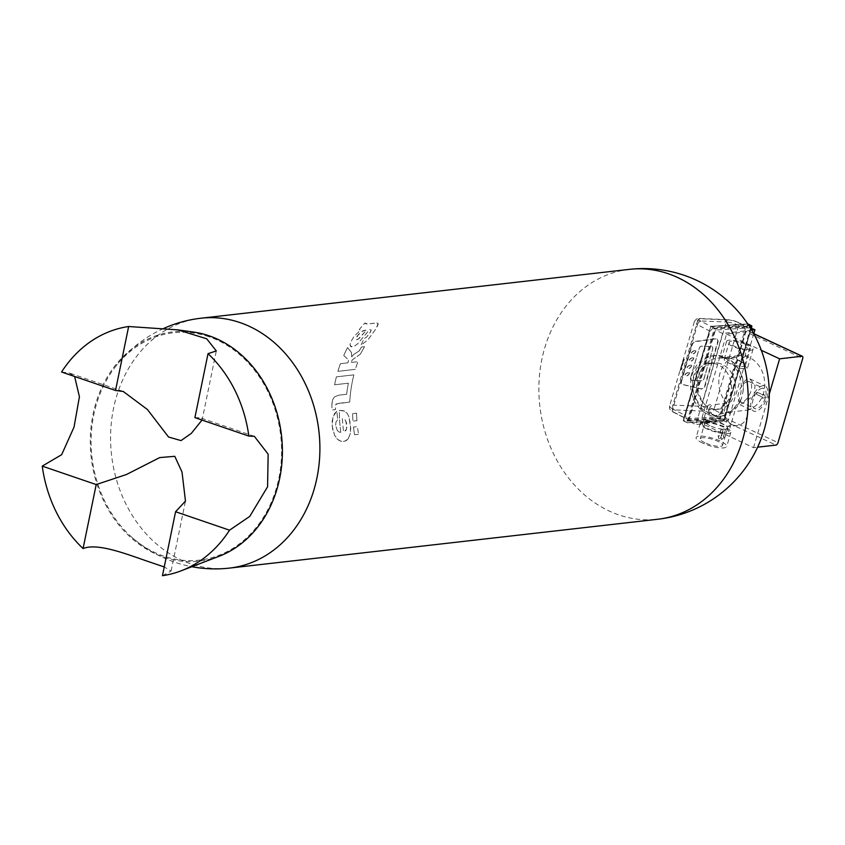 <?xml version="1.0" encoding="UTF-8"?>
<svg xmlns="http://www.w3.org/2000/svg" width="845" height="845" viewBox="0 0 845 845"><rect width="100%" height="100%" fill="white"/><g stroke="black" fill="none" stroke-linecap="round" stroke-linejoin="round"><path stroke-width="0.63" stroke-dasharray="4.22 3.17" d="M720.531 363.709A23.311 19.351 -96.5 0 0 713.296 362.906A23.311 19.351 -96.5 0 0 696.713 388.256A23.311 19.351 -96.5 0 0 718.577 409.223A23.311 19.351 -96.5 0 0 735.319 388.225A23.311 19.351 -96.5 0 0 720.531 363.709M716.602 364.163A23.311 19.351 -96.5 0 0 709.377 363.35A23.311 19.351 -96.5 0 0 692.794 388.7A23.311 19.351 -96.5 0 0 714.659 409.667A23.311 19.351 -96.5 0 0 731.39 388.679A23.311 19.351 -96.5 0 0 716.602 364.163M707.645 414.314A30.441 25.265 -96.5 0 0 719.391 416.3A30.441 25.265 -96.5 0 0 741.044 383.197A30.441 25.265 -96.5 0 0 712.493 355.819A30.441 25.265 -96.5 0 0 690.724 381.803A30.441 25.265 -96.5 0 0 707.645 414.314M714.828 415.782A30.441 25.265 -96.5 0 0 721.429 416.067A30.441 25.265 -96.5 0 0 741.308 398.84A30.441 25.265 -96.5 0 0 741.593 398.016L738.9 403.234L740.04 404.787L753.962 395.819L755.071 385.595L749.874 378.919L747.487 378.465L743.399 382.394A27.6 22.91 -96.5 0 0 738.657 369.254A27.6 22.91 -96.5 0 0 738.16 368.504L747.402 368.431L736.491 357.446L721.788 358.079A27.6 22.91 -96.5 0 0 717.574 358.09A27.6 22.91 -96.5 0 0 698.393 377.799A27.6 22.91 -96.5 0 0 707.349 407.248C707.487 405.104 709.198 404.301 712.504 404.818L710.18 406.741L709.092 410.438L716.771 420.747L728.063 426.609L731.073 424.053L734.738 411.536L725.168 412.74L714.828 415.782L709.546 414.018L707.455 406.519L702.343 423.915A13.805 3.486 -163.6 0 1 716.56 424.454A13.805 3.486 -163.6 0 1 728.823 431.689A13.805 3.486 -163.6 0 1 721.26 432.629A13.805 3.486 -163.6 0 1 707.93 428.679A13.805 3.486 -163.6 0 1 702.343 423.915M743.399 382.394L743.009 391.826L741.308 398.84M743.009 391.826A30.441 25.265 -96.5 0 0 737.78 367.902A30.441 25.265 -96.5 0 0 731.062 360.498L726.14 357.509A30.441 25.265 -96.5 0 0 714.532 355.587A30.441 25.265 -96.5 0 0 692.773 381.486A30.441 25.265 -96.5 0 0 709.546 414.018M353.516 427.074A125.747 104.368 -96.5 0 0 354.573 434.763L358.544 434.319L354.573 434.763A125.757 104.379 -96.5 0 1 353.506 427.074L357.477 426.619A125.747 104.368 -96.5 0 0 358.544 434.319A125.757 104.379 -96.5 0 1 357.477 426.619L353.506 427.074M356.928 420.683A125.757 104.379 -96.5 0 1 356.579 413.194L352.608 413.649L356.579 413.194A125.747 104.368 -96.5 0 0 356.939 420.683L352.957 421.137A125.747 104.368 -96.5 0 1 352.608 413.649L352.608 413.649A125.757 104.379 -96.5 0 0 352.957 421.137L356.939 420.683M360.392 354.087L364.501 346.703L361.449 347.031L359.051 350.992L353.791 354.435L351.689 356.843L351.457 352.587L347.57 347.57A125.757 104.379 -96.5 0 0 343.757 355.449A125.747 104.368 -96.5 0 1 347.58 347.57L351.457 352.587L351.689 356.843L353.791 354.435L359.283 350.77L361.459 347.031L364.512 346.703L360.392 354.087L352.492 359.759L350.781 362.505L357.931 361.692A125.747 104.368 -96.5 0 0 355.396 369.349L337.905 371.335A125.747 104.368 -96.5 0 1 340.44 363.688L340.44 363.688A125.757 104.379 -96.5 0 0 337.905 371.335L355.396 369.349M343.757 355.449L348.193 359.716L343.757 355.449M348.415 360.361L348.362 361.259L348.404 360.361M347.897 362.832L348.351 361.259L347.897 362.832L340.44 363.688L347.897 362.832M348.288 438.682L345.161 441.101L341.729 441.439L338.422 440.055L334.652 435.45L332.529 428.668L332.191 420.725L334.493 413.649L336.785 411.156L337.746 419.659L335.961 421.982L335.634 425.521L337.324 430.496L338.898 431.922L340.799 432.302A125.747 104.368 -96.5 0 1 339.405 410.406L343.683 410.649L347.316 413.49L348.837 416.5L350.548 424.803L350.231 433.791L348.288 438.682L346.45 440.477L343.566 441.46L340.07 440.984L336.901 438.735L334.652 435.45L332.18 426.007L332.972 416.807L336.775 411.156L337.746 419.648L335.961 421.982L335.634 425.51L337.313 430.496L338.887 431.911L340.799 432.302A125.757 104.379 -96.5 0 1 339.405 410.406L344.802 411.135L347.316 413.49L348.827 416.49L350.728 428.246L350.221 433.791L348.288 438.682M370.205 332.412L371.219 329.983L369.603 329.666L357.393 344.063L353.97 346.461L351.414 346.862L350.041 344.897L350.527 342.352L354.139 336.257L360.509 330.215L359.283 329.55A125.747 104.368 -96.5 0 1 364.892 323.012L366.614 323.973L376.733 323.043L378.116 323.55L376.088 328.631L368.008 339.753L360.952 345.225L363.952 338.834L366.73 336.944L370.786 331.42L371.208 329.983L369.592 329.666L357.393 344.063L353.97 346.461L350.696 346.524L350.031 344.897L350.527 342.352L354.139 336.257L360.498 330.215L359.283 329.55A125.757 104.379 -96.5 0 1 364.892 323.001L367.353 323.984L376.722 323.043L377.968 323.371L378.127 324.543L376.078 328.62L368.008 339.753L360.952 345.225L363.952 338.834L366.73 336.933L370.195 332.412M332.074 402.642L332.624 399.801L334.472 396.886L338.813 395.164L334.472 396.875L332.613 399.801L331.905 404.723L332.064 402.642M339.616 403.213L349.714 402.062A125.757 104.379 -96.5 0 1 353.875 374.863L336.384 376.849A125.757 104.379 -96.5 0 0 334.62 384.771L348.362 383.197A125.757 104.379 -96.5 0 0 346.661 394.277A125.747 104.368 -96.5 0 1 348.362 383.207L334.631 384.771A125.747 104.368 -96.5 0 1 336.394 376.849L353.875 374.863A125.747 104.368 -96.5 0 0 349.724 402.062L336.299 403.91L335.518 405.368L335.423 409.614L332.011 410.005L331.905 404.723M338.813 395.164L346.661 394.277L338.813 395.175M763.046 385.711A13.805 6.866 115 0 0 752.272 397.499A13.805 6.866 115 0 0 753.455 411.029A13.805 6.866 115 0 0 765.496 401.417A13.805 6.866 115 0 0 765.105 386.017A13.805 6.866 115 0 0 763.046 385.711M757.204 392.228L763.215 395.027A13.805 6.866 115 0 0 763.479 393.897L765.707 397.425L763.479 393.897A13.805 6.866 115 0 1 763.215 395.027L757.215 392.228A13.805 6.866 115 0 1 756.539 394.414L762.549 397.213A13.805 6.866 115 0 1 762.105 398.365L765.707 397.425L762.105 398.365A13.805 6.866 115 0 0 762.549 397.213L756.539 394.414A13.805 6.866 115 0 0 757.215 392.228M738.16 368.504L731.062 360.498M721.788 358.079L726.14 357.509M732.182 346.112A13.805 3.486 -163.6 0 1 726.594 341.348A13.805 3.486 -163.6 0 1 740.811 341.887A13.805 3.486 -163.6 0 1 753.075 349.122A13.805 3.486 -163.6 0 1 745.501 350.062A13.805 3.486 -163.6 0 1 732.182 346.112M747.286 347.897A13.805 3.486 -163.6 0 0 745.417 347.041L743.336 354.129A13.805 3.486 -163.6 0 0 742.269 353.696L743.325 357.857L746.082 355.449A13.805 3.486 -163.6 0 0 745.195 354.984A13.805 3.486 -163.6 0 1 746.082 355.449L743.325 357.857L742.269 353.696A13.805 3.486 -163.6 0 1 743.325 354.129L745.406 347.041A13.805 3.486 -163.6 0 1 747.276 347.908L745.195 354.984L747.276 347.908M725.168 412.74A27.6 22.91 -96.5 0 0 738.9 403.234M208.863 336.722A114.434 94.978 -96.5 0 0 112.829 370.184A114.434 94.978 -96.5 0 0 131.883 537.314A114.434 94.978 -96.5 0 0 273.178 497.747A114.434 94.978 -96.5 0 0 208.863 336.722M360.392 354.076L352.492 359.759L350.781 362.505L357.921 361.692A125.757 104.379 -96.5 0 0 355.396 369.339M339.605 403.213L335.856 404.322L335.412 409.614L332.011 410.005L331.895 404.713M747.35 410.1A27.6 22.91 -96.5 0 0 764.334 379.035A27.6 22.91 -96.5 0 0 738.646 355.692A27.6 22.91 -96.5 0 0 719.739 374.187A27.6 22.91 -96.5 0 0 726.763 403.192A13.805 11.46 -96.5 0 0 726.14 418.349A13.805 11.46 -96.5 0 0 737.579 425.521A13.805 11.46 -96.5 0 0 747.35 410.1L734.738 411.536M726.763 403.192L712.504 404.818M762.285 388.277A11.038 5.492 115 0 0 753.666 397.699A11.038 5.492 115 0 0 754.617 408.536A11.038 5.492 115 0 0 764.26 400.836A11.038 5.492 115 0 0 763.943 388.51A11.038 5.492 115 0 0 762.285 388.277M745.955 344.538A11.038 2.788 16.4 0 0 735.298 341.369A11.038 2.788 16.4 0 0 729.235 342.119A11.038 2.788 16.4 0 0 739.048 347.908A11.038 2.788 16.4 0 0 750.423 348.351A11.038 2.788 16.4 0 0 745.955 344.538M706.747 428.816A15.949 4.035 -163.6 0 1 700.283 423.313A15.949 4.035 -163.6 0 1 716.718 423.936A15.949 4.035 -163.6 0 1 730.883 432.302A15.949 4.035 -163.6 0 1 722.137 433.39A15.949 4.035 -163.6 0 1 706.747 428.816M710.18 406.741A13.805 11.46 -96.5 0 0 709.092 410.438M219.035 556.306A115.406 95.791 83.5 0 1 163.624 557.109A115.406 95.791 83.5 0 1 91.45 423.725A115.406 95.791 83.5 0 1 193.463 332.053M338.887 431.911L339.753 432.228L338.887 431.911M345.563 420.229L346.925 427.348L345.869 430.485L343.609 431.816A125.757 104.379 -96.5 0 1 342.394 418.624L345.563 420.229L346.957 424.665L346.365 429.598L343.609 431.816A125.747 104.368 -96.5 0 1 342.405 418.624L345.563 420.229M351.404 346.862L350.696 346.524L351.404 346.862M365.473 323.614L366.17 323.91L365.473 323.614M376.722 323.043L377.662 323.202L376.722 323.043M361.945 331.314L366.582 330.004L358.122 339.246L356.569 339.679L356.009 338.782L358.555 334.282L363.202 330.638L366.582 330.004L359.505 338.137L357.002 339.701L356.02 338.782L357.139 336.088L361.956 331.314M700.463 422.933L722.897 420.377A2.45 1.225 115 0 0 724.925 417.937L749.684 333.659A2.45 1.225 115 0 0 749.357 331.589A2.45 1.225 115 0 0 748.987 331.536L726.552 334.092L700.463 422.933L753.539 447.649L757.638 447.185M769.288 394.024L753.539 447.649M726.552 334.092L761.324 350.295M747.814 381.528A11.038 5.492 115 0 0 739.195 390.96A11.038 5.492 115 0 0 740.146 401.787A11.038 5.492 115 0 0 749.779 394.097A11.038 5.492 115 0 0 749.473 381.771A11.038 5.492 115 0 0 747.814 381.528M740.938 361.618A11.038 2.788 16.4 0 0 730.281 358.46A11.038 2.788 16.4 0 0 724.218 359.209A11.038 2.788 16.4 0 0 734.03 364.998A11.038 2.788 16.4 0 0 745.406 365.431A11.038 2.788 16.4 0 0 740.938 361.618M702.565 443.044A15.949 4.035 -163.6 0 1 696.1 437.552A15.949 4.035 -163.6 0 1 712.536 438.175A15.949 4.035 -163.6 0 1 726.7 446.54A15.949 4.035 -163.6 0 1 717.954 447.618A15.949 4.035 -163.6 0 1 702.565 443.044M725.454 429.651L723.373 436.738A15.949 4.035 -163.6 0 1 724.218 437.203L721.545 439.611L724.218 437.203A15.96 4.035 -163.6 0 0 723.373 436.738L725.454 429.651A15.949 4.035 -163.6 0 0 723.69 428.785L721.609 435.872A15.949 4.035 -163.6 0 0 720.605 435.428L721.545 439.611L720.616 435.428A15.96 4.035 -163.6 0 1 721.609 435.872L723.69 428.785A15.96 4.035 -163.6 0 1 725.454 429.651M61.569 372.022L69.121 372.962L74.613 376.479M162.451 575.698L171.123 570.998L164.247 566.963M751.67 330.131L722.644 333.448L695.879 424.549L688.643 421.18L715.409 330.068L750.223 327.765M753.793 333.659L728.179 420.873L695.879 424.549M704.941 442.78A11.65 2.947 -163.6 0 1 700.22 438.756A11.65 2.947 -163.6 0 1 712.229 439.22A11.65 2.947 -163.6 0 1 722.581 445.326A11.65 2.947 -163.6 0 1 716.19 446.118A11.65 2.947 -163.6 0 1 704.941 442.78M194.899 417.631L200.191 417.789L202.029 420.06M722.644 333.448L715.409 330.068M750.592 327.733L723.838 418.845L688.643 421.18M723.838 418.845L728.179 420.873M709.958 425.69A11.65 2.947 -163.6 0 1 705.237 421.676A11.65 2.947 -163.6 0 1 717.247 422.13A11.65 2.947 -163.6 0 1 727.598 428.246A11.65 2.947 -163.6 0 1 721.207 429.038A11.65 2.947 -163.6 0 1 709.958 425.69M721.186 429.07L721.313 429.059A11.65 2.947 -163.6 0 1 723.045 429.925L720.965 437.013A11.65 2.947 -163.6 0 1 721.028 437.055L719.053 439.896L718.134 435.703L719.106 436.157L721.186 429.07L723.045 429.925L721.028 437.055M721.313 429.059L719.222 436.147A11.65 2.947 -163.6 0 0 718.218 435.703L719.158 439.886L720.574 438.597M713.296 327.638L710.064 331.208L685.316 415.486L672.704 408.948A3.676 2.176 117.4 0 0 673.37 412.149A3.676 2.176 117.4 0 0 674.067 412.297A6.137 1.553 -163.6 0 1 674.173 409.899L702.797 411.071A6.137 1.553 -163.6 0 1 710.56 413.216L717.299 416.712L720.531 413.142L745.279 328.863L744.065 325.6L744.709 325.726L738.002 322.251A3.676 2.176 117.4 0 0 737.315 322.103L744.065 325.6L713.296 327.638L700.822 321.184A6.137 1.553 -163.6 0 1 700.938 318.787L729.552 319.959A6.137 1.553 -163.6 0 1 737.315 322.103M685.316 415.486L686.531 418.75L685.886 418.624L673.37 412.149C670.391 411.071 669.124 409.022 669.589 405.991A9.813 2.482 -163.6 0 1 672.884 405.114A3.676 2.503 -87.7 0 0 674.173 409.899M674.067 412.297L686.531 418.75L717.299 416.712M681.683 368.938L681.492 369.582L681.672 368.938M682.01 367.818L681.82 368.473L681.999 367.818M683.563 359.347L684.249 359.167L683.943 360.456L683.341 361.333L683.668 359.812L682.665 361.924L683.003 360.414L682.633 361.924L683.668 359.812L683.341 361.333L683.943 360.456L684.196 359.03L683.563 359.347M681.366 369.244L681.154 367.86L680.468 369.867L681.165 367.86L681.366 369.244L680.162 370.131L682.264 365.209L680.89 368.135M681.355 369.244L680.109 370.554L680.88 368.124M682.58 363.308L683.235 362.875L683.013 363.625L681.725 364.786L683.013 363.625L683.225 362.875L682.57 363.308M683.309 361.723L682.211 363.118L683.32 361.723M682.39 363.466L681.725 364.786L682.38 363.466M681.545 365.42L682.823 364.258L680.912 367.945L682.823 364.258L681.535 365.42M681.577 381.158L692.224 344.929A3.676 2.535 -59.3 0 1 695.519 341.644L715.842 338.866A3.676 2.535 -59.3 0 1 717.109 339.099A3.676 2.535 -59.3 0 1 717.933 342.373L705.195 385.732A3.676 2.535 -59.3 0 1 701.118 388.985L682.897 384.633A3.676 2.535 -59.3 0 1 682.401 384.433A3.676 2.535 -59.3 0 1 681.577 381.158L691.833 344.707A3.676 2.535 -59.3 0 1 695.139 341.412L715.451 338.644A3.676 2.535 -59.3 0 1 716.729 338.877A3.676 2.535 -59.3 0 1 717.542 342.151L704.814 385.5A3.676 2.535 -59.3 0 1 700.737 388.753L682.506 384.412A3.676 2.535 -59.3 0 1 682.01 384.211A3.676 2.535 -59.3 0 1 681.197 380.937M683.394 360.044L682.918 361.164L683.394 360.044M681.049 368.494L680.7 369.687L681.059 368.504M689.499 372.719C689.171 374.747 687.735 375.951 685.189 376.331C684.587 374.578 685.918 373.236 689.193 372.307L689.499 372.719M691.675 365.315C691.337 367.343 689.9 368.547 687.365 368.927C686.763 367.174 688.094 365.832 691.368 364.903L691.675 365.315M693.851 357.91C693.513 359.949 692.076 361.142 689.541 361.523C688.939 359.769 690.27 358.428 693.534 357.509L693.851 357.91M695.889 350.759C695.562 352.798 694.125 354.002 691.58 354.372C690.988 352.618 692.319 351.288 695.583 350.358L695.889 350.759M690.502 377.968L699.206 348.351A2.45 1.69 -59.3 0 1 701.667 346.144L711.553 346.556A2.45 1.69 -59.3 0 1 712.134 346.725A2.45 1.69 -59.3 0 1 712.684 348.9L703.98 378.518A2.45 1.69 -59.3 0 1 701.519 380.715L691.632 380.313A2.45 1.69 -59.3 0 1 691.052 380.144A2.45 1.69 -59.3 0 1 690.502 377.968L699.28 348.393A2.45 1.69 -59.3 0 1 701.741 346.196L711.627 346.598A2.45 1.69 -59.3 0 1 712.208 346.767A2.45 1.69 -59.3 0 1 712.757 348.953L704.065 378.56A2.45 1.69 -59.3 0 1 701.593 380.768L691.706 380.356A2.45 1.69 -59.3 0 1 691.125 380.197A2.45 1.69 -59.3 0 1 690.587 378.011M689.309 372.603C688.971 374.641 687.534 375.835 684.999 376.215C684.397 374.462 685.728 373.12 689.002 372.191L689.309 372.603M691.485 365.198C691.147 367.237 689.71 368.441 687.175 368.811C686.573 367.057 687.904 365.727 691.168 364.797L691.485 365.198M693.65 357.805C693.322 359.833 691.886 361.037 689.34 361.406C688.749 359.664 690.08 358.322 693.344 357.393L693.65 357.805M695.699 350.654C695.372 352.682 693.935 353.886 691.39 354.256C690.787 352.513 692.129 351.171 695.393 350.242L695.699 350.654M629.293 269.375A125.747 104.368 -96.5 0 0 539.839 406.139A125.747 104.368 -96.5 0 0 657.78 519.252M200.994 318.216A125.747 104.368 -96.5 0 0 111.54 454.98A125.747 104.368 -96.5 0 0 229.481 568.093M722.897 420.377L775.974 445.093M748.987 331.536L753.74 333.754M749.684 333.659L802.75 358.375M724.925 417.937L778.002 442.653M751.279 328.061L724.292 419.933L687.302 422.743L683.573 420.884L720.141 418.455L723.669 420.282L686.974 422.68A0.613 0.613 0 0 0 687.302 422.743L723.869 420.324L724.228 419.701L723.869 420.324A0.613 0.613 0 0 0 724.418 419.88L751.374 328.103M751.754 326.36L747.276 324.269L710.708 326.698L715.145 328.969L749.547 326.688M747.74 323.941L711.332 326.35L715.145 328.969L687.714 422.363L686.974 422.68L683.457 420.852L683.278 420.081L719.855 417.662L720.141 418.455L720.701 417.874L724.228 419.701L751.691 326.033M748.11 324.026L720.701 417.874L719.855 417.662L747.698 323.888L711.12 326.307A0.613 0.613 0 0 0 710.571 326.751L683.151 420.134A0.613 0.613 0 0 0 683.457 420.852L710.708 326.698L683.341 420.324L686.869 422.151L714.289 328.758L714.849 328.177L749.05 325.906M710.064 331.208L697.452 324.67A3.676 2.176 -62.6 0 1 700.822 321.184M745.279 328.863L738.678 325.452A9.813 2.482 -163.6 0 0 726.256 322.008L701.498 406.287L672.884 405.114L697.632 320.836L726.256 322.008A3.676 2.503 92.3 0 1 728.696 319.695L700.082 318.523C697.854 317.868 695.942 318.935 694.337 321.713A9.813 2.482 -163.6 0 0 697.452 324.67L672.704 408.948A9.813 2.482 -163.6 0 1 669.589 405.991L694.337 321.713A9.813 2.482 -163.6 0 1 697.632 320.836A3.676 2.503 92.3 0 1 700.082 318.523A3.676 2.503 92.3 0 1 700.938 318.787M729.552 319.959A3.676 2.503 92.3 0 0 728.696 319.695L738.002 322.251A3.676 2.176 117.4 0 1 738.678 325.452L713.93 409.73L720.531 413.142M702.797 411.071A3.676 2.503 -87.7 0 1 701.498 406.287A9.813 2.482 -163.6 0 1 713.93 409.73A3.676 2.176 -62.6 0 1 710.56 413.216M713.296 362.906L709.377 363.35M718.577 409.223L714.659 409.667M714.532 355.587L712.493 355.819M721.429 416.067L719.391 416.3M740.04 404.787L753.455 411.029M749.874 378.919L765.105 386.017M738.657 369.254L737.78 367.902M726.594 341.348L721.725 357.921M753.075 349.122L747.402 368.431M731.073 424.053L728.823 431.689M131.883 537.314A125.747 125.747 0 0 0 191.857 566.71M163.571 328.515A125.747 125.747 0 0 0 112.829 370.184M738.646 355.692L717.574 358.09M737.579 425.521L728.063 426.609M740.146 401.787L754.617 408.536M749.473 381.771L763.943 388.51M745.406 365.431L750.423 348.351M724.218 359.209L729.235 342.119M700.283 423.313L696.1 437.552M730.883 432.302L726.7 446.54M201.944 420.842L216.299 350.918M254.345 436.316L200.191 417.789M123.264 391.478L69.121 372.962M171.123 570.998L185.477 501.074M749.357 331.589L753.655 333.595M705.237 421.676L700.22 438.756M727.598 428.246L722.581 445.326"/><path stroke-width="1.27" d="M208.028 353.664A125.747 104.368 83.5 0 1 248.852 436.083L194.899 417.631L208.028 353.664L216.299 350.918L206.698 338.792L177.946 329.888L193.463 332.053A115.406 95.791 83.5 0 1 281.512 435.597A115.406 95.791 83.5 0 1 219.035 556.306L181.168 570.808A125.747 104.368 83.5 0 1 162.451 575.698L175.58 511.732L185.477 501.074L182.002 472.006L174.778 456.311L159.705 457.589L126.475 474.499L96.203 484.576L42.25 466.123A125.747 104.368 83.5 0 0 83.074 548.542L96.203 484.576M761.324 350.295L779.629 358.819L769.288 394.024M164.247 566.963L149.449 561.936C128.451 554.848 97.914 542.479 83.074 548.542M74.613 376.479L79.419 396.77L74.033 427.095L61.664 454.684L42.25 466.123M202.029 420.06L191.287 433.4L181.031 440.594L168.535 437.013L147.452 409.54L123.264 391.478L115.522 390.474L61.569 372.022A125.747 104.368 83.5 0 1 128.651 326.508L177.946 329.888M181.168 570.808A125.747 104.368 83.5 0 0 229.534 530.185L249.74 516.411L267.58 486.783L268.15 454.177L254.345 436.316L248.852 436.083M750.223 327.765L754.934 329.761L751.67 330.131M754.934 329.761L753.793 333.659M757.638 447.185L775.974 445.093A2.45 1.225 115 0 0 778.002 442.653L802.75 358.375A2.45 1.225 115 0 0 802.423 356.315A2.45 1.225 115 0 0 802.063 356.252L779.629 358.819M115.522 390.474L128.651 326.508M229.534 530.185L175.58 511.732M629.293 269.375A125.747 125.747 0 0 1 768.549 407.871A125.747 125.747 0 0 1 657.78 519.252A125.747 104.368 -96.5 0 0 748.078 406.001A125.747 104.368 -96.5 0 0 668.289 273.738A125.747 104.368 -96.5 0 0 629.293 269.375L200.994 318.216A125.747 125.747 0 0 0 163.571 328.515M657.78 519.252L229.481 568.093A125.747 104.368 -96.5 0 0 319.769 454.842A125.747 104.368 -96.5 0 0 239.991 322.579A125.747 104.368 -96.5 0 0 200.994 318.216M753.74 333.754L802.063 356.252M749.547 326.688L751.723 326.55L751.279 328.061M749.05 325.906L751.427 325.747L751.754 326.36M751.691 326.033L747.74 323.941M748.11 324.026L747.709 323.878A0.613 0.613 0 0 1 748.026 323.952L751.543 325.779A0.613 0.613 0 0 1 751.849 326.497L751.374 328.103M191.857 566.71A125.747 125.747 0 0 0 229.481 568.093M753.655 333.595L802.423 356.315"/></g></svg>
